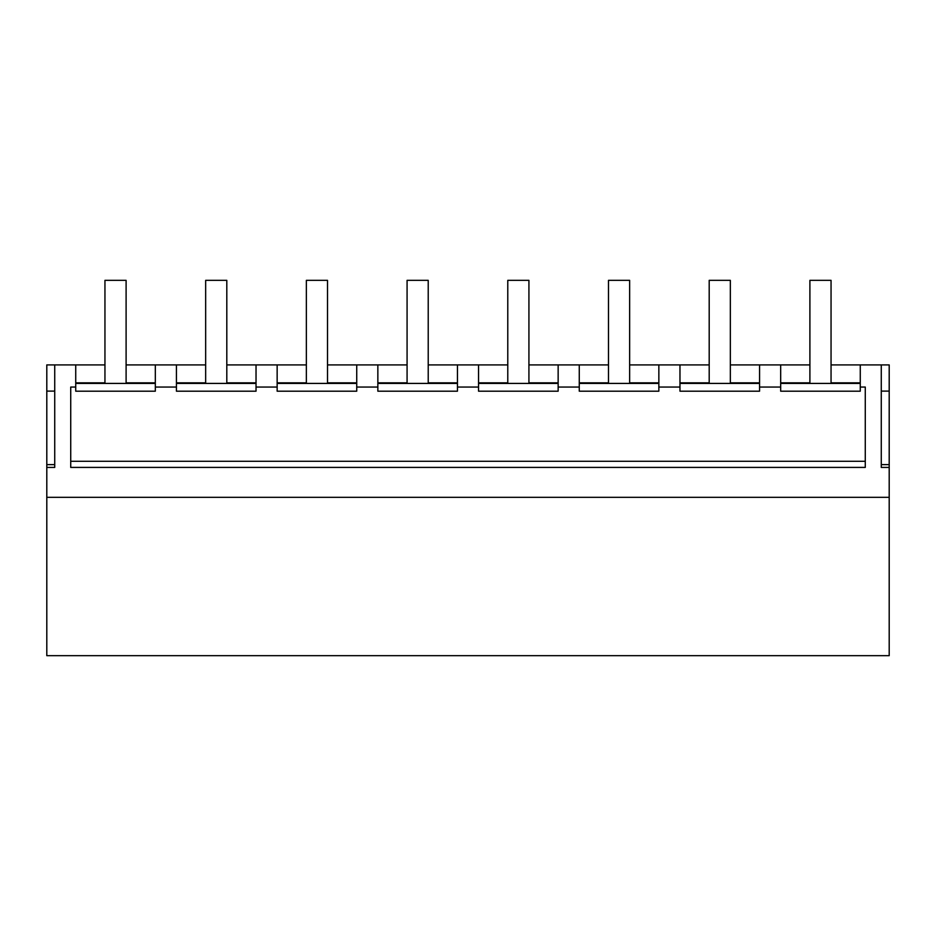 <?xml version="1.0" encoding="UTF-8"?>
<svg xmlns="http://www.w3.org/2000/svg" width="936" height="936" viewBox="0 0 936 936"><rect width="100%" height="100%" fill="white"/><g stroke="black" fill="none" stroke-linecap="round" stroke-linejoin="round"><path stroke-width="1.4" d="M46.8 497.332L889.2 497.332L889.2 655.668L46.8 655.668L46.8 364.911L104.949 364.911M126.103 364.911L205.663 364.911M226.804 364.911L306.365 364.911M327.506 364.911L407.078 364.911M428.22 364.911L507.78 364.911M528.922 364.911L608.494 364.911M629.635 364.911L709.195 364.911M730.337 364.911L809.897 364.911M831.051 364.911L889.2 364.911L889.2 391.108L881.267 391.108M75.734 364.911L75.734 387.059L70.727 387.059L70.727 467.415L865.273 467.415L865.273 387.059L860.266 387.059L860.266 364.911M46.8 467.427L54.733 467.427L54.733 364.911M889.2 497.332L889.2 467.427L881.267 467.427L881.267 364.911M54.733 467.427L54.733 464.619L46.8 464.619M46.8 391.108L54.733 391.108M155.317 364.911L155.317 387.059L176.436 387.059L176.436 364.911M176.436 387.059L176.436 391.201L256.031 391.201L256.031 364.911M256.031 387.059L277.15 387.059L277.15 364.911M277.15 387.059L277.15 391.201L356.733 391.201L356.733 364.911M356.733 387.059L377.851 387.059L377.851 364.911M377.851 387.059L377.851 391.201L457.447 391.201L457.447 364.911M457.447 387.059L478.553 387.059L478.553 364.911M478.553 387.059L478.553 391.201L558.149 391.201L558.149 364.911M558.149 387.059L579.267 387.059L579.267 364.911M579.267 387.059L579.267 391.201L658.85 391.201L658.85 364.911M658.85 387.059L679.969 387.059L679.969 364.911M679.969 387.059L679.969 391.201L759.564 391.201L759.564 364.911M759.564 387.059L780.683 387.059L780.683 364.911M780.683 387.059L780.683 391.201L860.266 391.201L860.266 387.059M881.267 467.427L881.267 464.619L889.2 464.619L889.2 467.427M889.2 391.108L889.2 464.619M75.734 387.059L75.734 391.201L155.317 391.201L155.317 387.059M865.273 467.415L865.273 461.284L70.727 461.284L70.727 467.415M176.436 383.421L256.031 383.421M176.436 382.836L205.663 382.836M226.804 382.836L256.031 382.836M277.15 383.421L356.733 383.421M277.15 382.836L306.365 382.836M327.506 382.836L356.733 382.836M377.851 383.421L457.447 383.421M377.851 382.836L407.078 382.836M428.22 382.836L457.447 382.836M478.553 383.421L558.149 383.421M478.553 382.836L507.78 382.836M528.922 382.836L558.149 382.836M579.267 383.421L658.85 383.421M579.267 382.836L608.494 382.836M629.635 382.836L658.85 382.836M679.969 383.421L759.564 383.421M679.969 382.836L709.195 382.836M730.337 382.836L759.564 382.836M780.683 383.421L860.266 383.421M780.683 382.836L809.897 382.836M831.051 382.836L860.266 382.836M75.734 383.421L155.317 383.421M75.734 382.836L104.949 382.836M126.103 382.836L155.317 382.836M104.949 383.421L104.949 280.332L126.103 280.332L126.103 383.421M205.663 383.421L205.663 280.332L226.804 280.332L226.804 383.421M306.365 383.421L306.365 280.332L327.506 280.332L327.506 383.421M407.078 383.421L407.078 280.332L428.22 280.332L428.22 383.421M507.78 383.421L507.78 280.332L528.922 280.332L528.922 383.421M608.494 383.421L608.494 280.332L629.635 280.332L629.635 383.421M709.195 383.421L709.195 280.332L730.337 280.332L730.337 383.421M809.897 383.421L809.897 280.332L831.051 280.332L831.051 383.421"/></g></svg>
